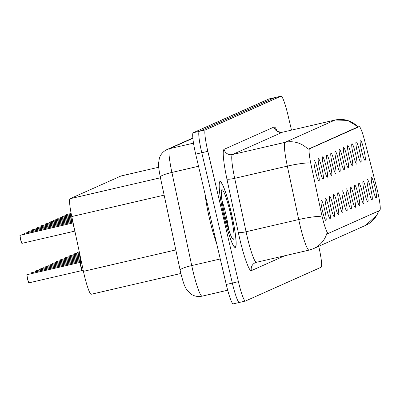 <?xml version="1.0" encoding="UTF-8"?>
<svg xmlns="http://www.w3.org/2000/svg" width="400" height="400" viewBox="0 0 400 400"><rect width="100%" height="100%" fill="white"/><g stroke="black" fill="none" stroke-linecap="round" stroke-linejoin="round"><path stroke-width="0.6" d="M357.405 152.565A10.46 1.22 -103 0 1 356.1 141.91A10.46 1.22 -103 0 1 359.675 151.55A10.46 1.22 -103 0 1 360.81 162.245A10.46 1.22 -103 0 1 357.405 152.565M353.21 154.435A10.46 1.22 -103 0 1 351.905 143.78A10.46 1.22 -103 0 1 355.48 153.42A10.46 1.22 -103 0 1 356.62 164.115A10.46 1.22 -103 0 1 353.21 154.435M349.02 156.305A10.46 1.22 -103 0 1 347.715 145.655A10.46 1.22 -103 0 1 351.29 155.295A10.46 1.22 -103 0 1 352.425 165.985A10.46 1.22 -103 0 1 349.02 156.305M344.825 158.18A10.46 1.22 -103 0 1 343.52 147.525A10.46 1.22 -103 0 1 347.095 157.165A10.46 1.22 -103 0 1 348.235 167.86A10.46 1.22 -103 0 1 344.825 158.18M340.63 160.05A10.46 1.22 -103 0 1 339.33 149.395A10.46 1.22 -103 0 1 342.905 159.035A10.46 1.22 -103 0 1 344.04 169.73A10.46 1.22 -103 0 1 340.63 160.05M336.44 161.92A10.46 1.22 -103 0 1 335.135 151.265A10.46 1.22 -103 0 1 338.71 160.91A10.46 1.22 -103 0 1 339.845 171.6A10.46 1.22 -103 0 1 336.44 161.92M332.245 163.795A10.46 1.22 -103 0 1 330.94 153.14A10.46 1.22 -103 0 1 334.515 162.78A10.46 1.22 -103 0 1 335.655 173.475A10.46 1.22 -103 0 1 332.245 163.795M328.055 165.665A10.46 1.22 -103 0 1 326.75 155.01A10.46 1.22 -103 0 1 330.325 164.65A10.46 1.22 -103 0 1 331.46 175.345A10.46 1.22 -103 0 1 328.055 165.665M323.86 167.535A10.46 1.22 -103 0 1 322.555 156.88A10.46 1.22 -103 0 1 326.13 166.525A10.46 1.22 -103 0 1 327.27 177.215A10.46 1.22 -103 0 1 323.86 167.535M319.67 169.41A10.46 1.22 -103 0 1 318.365 158.755A10.46 1.22 -103 0 1 321.94 168.395A10.46 1.22 -103 0 1 323.075 179.09A10.46 1.22 -103 0 1 319.67 169.41M315.475 171.28A10.46 1.22 -103 0 1 314.17 160.625A10.46 1.22 -103 0 1 317.745 170.265A10.46 1.22 -103 0 1 318.885 180.96A10.46 1.22 -103 0 1 315.475 171.28M361.595 150.69A10.46 1.22 -103 0 1 360.29 140.04A10.46 1.22 -103 0 1 363.865 149.68A10.46 1.22 -103 0 1 365.005 160.37A10.46 1.22 -103 0 1 361.595 150.69M368.545 190.19A10.46 1.22 -103 0 1 367.24 179.535A10.46 1.22 -103 0 1 370.815 189.175A10.46 1.22 -103 0 1 371.955 199.87A10.46 1.22 -103 0 1 368.545 190.19M364.35 192.06A10.46 1.22 -103 0 1 363.045 181.405A10.46 1.22 -103 0 1 366.62 191.045A10.46 1.22 -103 0 1 367.76 201.74A10.46 1.22 -103 0 1 364.35 192.06M360.16 193.93A10.46 1.22 -103 0 1 358.855 183.28A10.46 1.22 -103 0 1 362.43 192.92A10.46 1.22 -103 0 1 363.565 203.61A10.46 1.22 -103 0 1 360.16 193.93M355.965 195.805A10.46 1.22 -103 0 1 354.66 185.15A10.46 1.22 -103 0 1 358.235 194.79A10.46 1.22 -103 0 1 359.375 205.485A10.46 1.22 -103 0 1 355.965 195.805M351.775 197.675A10.46 1.22 -103 0 1 350.47 187.02A10.46 1.22 -103 0 1 354.045 196.66A10.46 1.22 -103 0 1 355.18 207.355A10.46 1.22 -103 0 1 351.775 197.675M347.58 199.545A10.46 1.22 -103 0 1 346.275 188.895A10.46 1.22 -103 0 1 349.85 198.535A10.46 1.22 -103 0 1 350.99 209.225A10.46 1.22 -103 0 1 347.58 199.545M343.39 201.42A10.46 1.22 -103 0 1 342.085 190.765A10.46 1.22 -103 0 1 345.66 200.405A10.46 1.22 -103 0 1 346.795 211.1A10.46 1.22 -103 0 1 343.39 201.42M339.195 203.29A10.46 1.22 -103 0 1 337.89 192.635A10.46 1.22 -103 0 1 341.465 202.275A10.46 1.22 -103 0 1 342.605 212.97A10.46 1.22 -103 0 1 339.195 203.29M335 205.16A10.46 1.22 -103 0 1 333.695 194.51A10.46 1.22 -103 0 1 337.27 204.15A10.46 1.22 -103 0 1 338.41 214.84A10.46 1.22 -103 0 1 335 205.16M330.81 207.035A10.46 1.22 -103 0 1 329.505 196.38A10.46 1.22 -103 0 1 333.08 206.02A10.46 1.22 -103 0 1 334.215 216.715A10.46 1.22 -103 0 1 330.81 207.035M326.615 208.905A10.46 1.22 -103 0 1 325.31 198.25A10.46 1.22 -103 0 1 328.885 207.89A10.46 1.22 -103 0 1 330.025 218.585A10.46 1.22 -103 0 1 326.615 208.905M322.425 210.775A10.46 1.22 -103 0 1 321.12 200.125A10.46 1.22 -103 0 1 324.695 209.765A10.46 1.22 -103 0 1 325.83 220.455A10.46 1.22 -103 0 1 322.425 210.775M372.74 188.32A10.46 1.22 -103 0 1 371.435 177.665A10.46 1.22 -103 0 1 375.01 187.305A10.46 1.22 -103 0 1 376.145 197.995A10.46 1.22 -103 0 1 372.74 188.32M376.78 188.02A18.83 2.195 -103 0 1 377.56 191.19A18.83 2.195 -103 0 1 379.815 210.435L328.35 233.405A18.83 2.195 -103 0 1 328.3 233.42A18.83 2.195 -103 0 1 321.29 212.79L311.08 164.85A18.83 2.195 -103 0 1 309.54 148.805L359.135 126.665A18.83 2.195 -103 0 1 359.185 126.65A18.83 2.195 -103 0 1 364.7 140.915L376.78 188.02M91.285 294.245A20.925 2.44 -103 0 1 91.23 294.26A20.925 2.44 -103 0 1 83.44 271.34L71.77 216.55A20.925 2.44 -103 0 1 70.06 198.72L120.975 175.995A20.925 2.44 -103 0 1 121.025 175.975A20.925 2.44 -103 0 1 121.085 175.97M231.305 212.845A33.83 3.945 77 0 0 219.995 181.53A33.83 3.945 77 0 0 223.965 216.125A33.83 3.945 77 0 0 235.27 247.44A33.83 3.945 77 0 0 231.305 212.845M268.975 98.95A20.925 2.44 77 0 0 268.92 98.955A20.925 2.44 77 0 0 268.865 98.975L193.185 132.76A20.925 2.44 77 0 0 195.69 154.14L226.26 284.485L232.335 283.08A20.925 2.44 77 0 0 239.33 302.45A20.925 2.44 77 0 0 239.385 302.435A20.925 2.44 77 0 1 239.33 302.45A20.925 2.44 77 0 1 232.335 283.08L201.765 152.73L232.335 283.08L238.41 281.67A20.925 2.44 77 0 0 245.405 301.045A20.925 2.44 77 0 0 245.455 301.025L321.14 267.24A20.925 2.44 77 0 0 318.735 246.295M193.185 132.76L199.255 131.35A20.925 2.44 77 0 0 201.765 152.73A20.925 2.44 77 0 1 199.255 131.35L274.94 97.565L199.255 131.35L205.33 129.945A20.925 2.44 77 0 0 207.835 151.325L238.41 281.67M275.05 97.54A20.925 2.44 77 0 0 274.995 97.55A20.925 2.44 77 0 0 274.94 97.565A20.925 2.44 77 0 1 274.995 97.55L281.065 96.14A20.925 2.44 77 0 0 281.015 96.16L205.33 129.945M309.05 162.875A24.41 3.665 168 0 0 287.33 166.125A27.9 3.255 -103 0 1 285.05 142.355A24.41 24.24 -114.1 0 1 308.08 149.275L357.805 126.975L359.135 126.665M291.49 130.125L288.06 115.515A20.925 2.44 77 0 0 281.065 96.14M226.26 284.485A20.925 2.44 77 0 0 233.255 303.86A20.925 2.44 77 0 0 233.31 303.84M66.35 214.58L71.145 213.475L66.35 214.58M66.245 214.63L66.135 215.53A4.045 0.47 -103 0 1 66.205 214.765L66.31 214.595A4.185 0.49 77 0 0 66.245 215.505M71.31 214.33L62.11 216.47M62.055 216.5L61.94 217.4A4.045 0.47 -103 0 1 62.015 216.635L71.315 214.335M57.965 218.32L71.485 215.195L57.965 218.32M57.86 218.375L57.75 219.27A4.045 0.47 -103 0 1 57.82 218.505L57.925 218.34A4.185 0.49 77 0 0 57.86 219.245M53.67 220.245L53.555 221.145A4.045 0.47 -103 0 1 53.63 220.38L71.665 216.055L53.725 220.215M205.055 194.075A34.875 4.07 77 0 0 209.68 219.46A34.875 4.07 77 0 0 216.71 243.765M224 216.105A33.48 3.905 77 0 0 235.195 247.1A33.48 3.905 77 0 0 231.265 212.865A33.48 3.905 77 0 0 220.075 181.87A33.48 3.905 77 0 0 224 216.105M71.845 216.905L49.535 222.085M49.475 222.115L49.365 223.015A4.045 0.47 -103 0 1 49.435 222.25L71.845 216.915M72.03 217.76L45.34 223.955L72.03 217.77M45.285 223.99L45.17 224.885A4.045 0.47 -103 0 1 45.24 224.12L45.345 223.955A4.185 0.49 77 0 0 45.28 224.86M41.19 225.81L72.21 218.63L41.19 225.81M41.09 225.86L40.975 226.76A4.045 0.47 -103 0 1 41.05 225.995L41.15 225.825A4.185 0.49 77 0 0 41.09 226.735M29.045 282.82L28.88 282.715A4.045 0.47 -103 0 1 27.535 278.97C26.245 271.86 27.385 275.865 27.165 274.665A4.185 0.49 77 0 0 27.655 278.945A4.185 0.49 77 0 0 29.045 282.82L82.225 270.495A4.185 0.49 -103 0 1 80.835 266.62A4.185 0.49 -103 0 1 80.335 262.345C79.475 261.17 81.97 271.935 82.22 270.49L82.225 270.49A0.35 0.345 87.1 0 1 82.28 270.485L83.335 270.84M82.475 270.55L82.445 270.525A4.31 0.505 76.9 0 1 81.06 266.47A4.31 0.505 76.9 0 1 80.515 262.215L80.345 262.34A4.185 0.49 76.9 0 0 80.335 262.345A4.185 0.49 -103 0 1 80.345 262.34L80.335 262.345A4.185 0.49 76.9 0 0 80.815 266.53A4.185 0.49 76.9 0 0 82.225 270.49L82.22 270.49M37 227.68L72.395 219.485L37 227.68M36.895 227.73L36.785 228.63A4.045 0.47 -103 0 1 36.855 227.865L36.96 227.7A4.185 0.49 77 0 0 36.895 228.605M72.575 220.335L32.76 229.57M32.705 229.6L32.59 230.5A4.045 0.47 -103 0 1 32.665 229.735L72.58 220.345M28.615 231.425L72.76 221.2L28.615 231.425M28.51 231.475L28.4 232.375A4.045 0.47 -103 0 1 28.47 231.61L28.575 231.44A4.185 0.49 77 0 0 28.51 232.345M24.42 233.295L72.945 222.06L24.42 233.295M24.32 233.345L24.205 234.245A4.045 0.47 -103 0 1 24.28 233.48L24.38 233.315A4.185 0.49 77 0 0 24.315 234.22M73.125 222.91L20.185 235.185M74.505 229.385A4.185 0.49 -103 0 1 73.885 227.125A4.185 0.49 -103 0 1 73.3 223.73L74.505 229.385A4.185 0.49 77 0 1 73.305 223.765M21.955 243.215A4.045 0.47 -103 0 1 20.59 239.475A4.045 0.47 -103 0 1 20.085 235.35L73.125 222.915M309.54 148.805L308.2 149.115M121.025 175.975L158.685 167.25L120.975 175.995M160.445 177.775L70.06 198.72M164.145 195.14L71.77 216.55M175.82 249.93L83.44 271.34M284.69 255.765L251.37 270.635A6.975 6.925 65.9 0 1 256.39 262.315M251.37 270.635A34.875 4.07 -103 0 1 239.625 238.38A34.875 4.07 -103 0 1 238.3 232.46L226.92 179.04A34.875 4.07 -103 0 1 224.07 149.33L274.06 127.015A34.875 4.07 -103 0 1 277.185 131.085M320.52 216.29A24.41 3.665 168 0 0 298.71 219.545L246.07 231.74A27.9 3.255 77 0 0 247.13 236.48A27.9 3.255 77 0 0 256.46 262.305L255.275 262.705M309.165 250.085A27.9 3.255 -103 0 1 309.095 250.105A27.9 3.255 -103 0 1 299.77 224.28A27.9 3.255 -103 0 1 298.71 219.545L287.33 166.125L234.69 178.325L246.07 231.74A6.975 1.05 -12 0 1 238.3 232.46M326.79 233.62A24.41 24.24 65.9 0 1 313.545 248.615L365.615 225.37A24.41 24.24 -114.1 0 0 378.675 210.94M358.25 126.865L347.605 120.4L335.105 120.015A27.9 3.255 -103 0 0 335.035 120.04L282.4 132.24L232.41 154.555L285.05 142.355L335.035 120.04A24.41 24.24 65.9 0 1 358.03 126.92M282.54 132.205A27.9 3.255 77 0 0 282.47 132.215L335.105 120.015A27.9 3.255 -103 0 1 335.185 120.005M281.015 96.16L268.865 98.975M207.835 151.325L195.69 154.14M224.07 149.33A6.975 6.925 65.9 0 0 232.41 154.555A27.9 3.255 77 0 0 234.69 178.325A6.975 1.05 -12 0 1 226.92 179.04M277.04 131.28L276.585 130.495C276.31 131.3 278.27 131.875 282.47 132.215A27.9 3.255 77 0 0 282.4 132.24A6.975 6.925 65.9 0 1 274.06 127.015M192.855 138.295L169.61 148.67A27.9 3.255 77 0 0 171.89 172.44L191.73 265.58A27.9 3.255 77 0 0 192.79 270.32A27.9 3.255 77 0 0 202.12 296.145L227.71 290.215M220.275 258.965L191.73 265.58A13.95 2.095 168 0 0 180.13 270.18L160.29 177.04C158.825 169.24 158.23 164.76 158.505 163.605L159.41 157.97C160.79 154.105 163.355 151.285 167.105 149.51A13.95 13.85 65.9 0 1 169.61 148.67L193.495 143.135M160.29 177.04A13.95 2.095 168 0 1 171.89 172.44L198.535 166.265M77.39 252.37A4.045 0.47 -103 0 0 77.28 253.155L77.48 252.205A4.185 0.49 77 0 0 77.385 253.125M73.195 254.245A4.045 0.47 -103 0 0 73.085 255.025L73.285 254.08A4.185 0.49 77 0 0 73.195 255M69.005 256.115A4.045 0.47 -103 0 0 68.89 256.895L69.095 255.95A4.185 0.49 77 0 0 69 256.87M64.81 257.985A4.045 0.47 -103 0 0 64.7 258.765L64.9 257.82A4.185 0.49 77 0 0 64.81 258.74M60.62 259.86A4.045 0.47 -103 0 0 60.505 260.64L60.71 259.69A4.185 0.49 77 0 0 60.615 260.615M62.115 216.47A4.185 0.49 77 0 0 62.05 217.375M53.73 220.21A4.185 0.49 77 0 0 53.665 221.12M228.66 229.415A21.26 2.48 77 0 0 225.89 214.395A21.26 2.48 77 0 0 221.985 200.625M224.875 215.715A25.445 2.97 77 0 0 233.445 239.25A25.445 2.97 77 0 0 230.395 213.25A25.445 2.97 77 0 0 221.825 189.72A25.445 2.97 77 0 0 224.875 215.715M56.31 262.51L56.515 261.565A4.185 0.49 77 0 0 56.42 262.485M56.315 262.51A4.045 0.47 -103 0 1 56.425 261.73M52.23 263.6A4.045 0.47 -103 0 0 52.12 264.38L52.32 263.435A4.185 0.49 77 0 0 52.23 264.355M48.04 265.475A4.045 0.47 -103 0 0 47.93 266.255L48.13 265.305A4.185 0.49 77 0 0 48.035 266.23M49.54 222.085A4.185 0.49 77 0 0 49.475 222.99M43.845 267.345A4.045 0.47 -103 0 0 43.735 268.125L43.935 267.18A4.185 0.49 77 0 0 43.845 268.1M39.655 269.215A4.045 0.47 -103 0 0 39.54 269.995L39.745 269.05A4.185 0.49 77 0 0 39.65 269.97M35.46 271.09A4.045 0.47 -103 0 0 35.35 271.87L35.55 270.92A4.185 0.49 77 0 0 35.46 271.845M31.27 272.96A4.045 0.47 -103 0 0 31.155 273.74L31.36 272.795A4.185 0.49 77 0 0 31.265 273.715M29.02 282.825C28.57 281.74 29.32 285.19 27.535 278.97A4.045 0.47 -103 0 1 27.075 274.83M32.765 229.57A4.185 0.49 77 0 0 32.7 230.475M20.19 235.185A4.185 0.49 77 0 0 20.71 239.45A4.185 0.49 77 0 0 22.105 243.32C21.8 242.25 22.465 246.03 20.585 239.475C19.35 232.235 20.265 236.93 20.125 235.215M359.185 126.65L357.825 126.965M328.3 233.42L326.735 233.785M180.88 273.485L91.23 294.26M256.46 262.305L309.095 250.105L313.545 248.615M378.825 210.875L376.94 215.075L365.615 225.37M245.405 301.045L233.255 303.86M202.12 296.145C198.22 296.98 194.585 296.345 191.21 294.235L186.82 289.9L185.5 287.625C184.9 286.545 183.19 282.885 180.725 272.825L180.13 270.18M268.92 98.955L274.995 97.55M167.105 149.51L192.825 138.03M77.48 252.205L79.275 251.79M73.285 254.08L79.46 252.645M69.095 255.95L79.64 253.505M64.9 257.82L79.825 254.36M60.71 259.69L80.005 255.22M231.35 236.69L229.37 231.53L224.9 215.7C221.325 201.035 221.025 190.475 221.405 192.405L221.205 192.905M234.64 247.225L235.195 247.1M219.525 181.995L220.075 181.87M56.515 261.565L80.19 256.075M52.32 263.435L80.375 256.935M48.13 265.305L80.555 257.79M43.935 267.18L80.74 258.65M39.745 269.05L80.92 259.51M35.55 270.92L81.105 260.365M31.36 272.795L80.95 261.3M27.165 274.665L80.345 262.34M80.515 262.215L81.195 260.79M22.105 243.32L74.87 231.095"/></g></svg>
